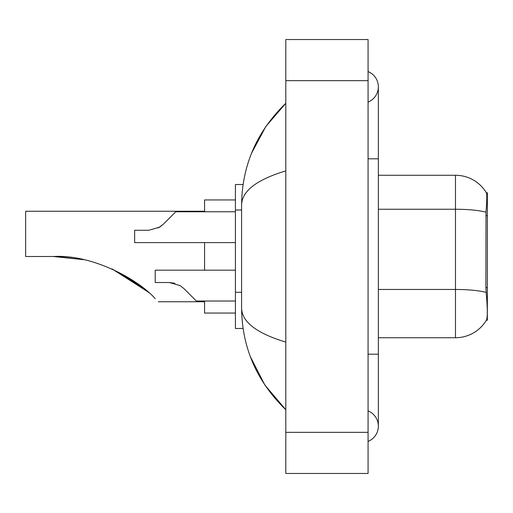 <?xml version="1.0" encoding="UTF-8"?>
<svg xmlns="http://www.w3.org/2000/svg" width="513" height="513" viewBox="0 0 513 513"><rect width="100%" height="100%" fill="white"/><g stroke="black" fill="none" stroke-linecap="round" stroke-linejoin="round"><path stroke-width="0.77" d="M487.35 287.671L485.862 287.671L486.523 296.604C487.555 309.48 487.555 317.265 486.523 319.945L486.337 320.253L487.35 320.253L487.35 192.747L486.414 192.875A35.987 35.987 0 0 0 455.473 175.266A35.987 35.987 0 0 1 486.337 192.747A35.987 35.987 0 0 0 455.473 175.266L378.35 175.266M243.091 184.52L235.422 184.52L235.422 328.48L243.091 328.48M368.071 354.188L378.35 354.188L378.35 86.832A16.454 16.454 0 0 1 368.071 102.087A16.454 16.454 0 0 0 368.071 71.583A16.454 16.454 0 0 1 378.35 86.832A16.454 16.454 0 0 0 368.071 71.583A16.454 16.454 0 0 1 378.35 86.832M368.071 441.417A16.454 16.454 0 0 0 368.071 410.913A16.454 16.454 0 0 1 368.071 441.417A16.454 16.454 0 0 0 378.35 426.168A16.454 16.454 0 0 1 368.071 441.417M285.805 170.893C256.724 179.659 241.982 190.99 241.591 204.879L241.591 308.121C241.918 321.965 256.66 333.29 285.805 342.107M285.805 473.467L368.071 473.467L368.071 39.533L285.805 39.533L285.805 473.467M241.591 204.879C242.027 165.333 256.769 131.469 285.805 103.286L265.849 126.48L251.601 153.111M250.357 356.67L264.862 385.058L285.805 409.714C256.769 381.525 242.027 347.66 241.591 308.121M486.523 319.945A35.987 35.987 0 0 1 455.473 337.734L378.35 337.734M485.862 287.671L486.003 212.196C486.895 201.013 487.036 194.574 486.414 192.875A35.987 35.987 0 0 0 455.473 175.266L455.473 209.253L378.35 209.253M183.859 288.537L196.344 301.022L183.859 288.537L196.344 301.022L183.859 288.537L196.344 301.022L183.859 288.537L180.153 285.6L183.859 288.537M235.422 270.178L155.215 270.178L155.215 282.516L169.316 282.516L174.939 283.298L169.316 282.516L155.215 282.516L169.316 282.516L180.153 285.6M235.422 301.022L196.344 301.022L191.202 295.886M174.939 283.298L169.316 282.516M158.267 227.945L163.294 224.258L175.779 211.766L163.294 224.258L175.779 211.766L163.294 224.258L159.588 227.195L163.294 224.258L159.588 227.195L148.751 230.279L134.65 230.279L134.65 242.617L235.422 242.617M163.294 224.258L159.588 227.195L148.751 230.279M170.637 216.909L175.779 211.766L235.422 211.766M147.904 291.839L112.379 269.126M204.572 211.253L25.65 211.253L25.65 256.5L53.423 256.5L83.209 259.616L53.423 256.5C92.34 254.166 138.465 279.54 155.221 298.662C159.306 302.753 159.306 302.753 155.221 298.662M204.572 242.617L204.572 270.178M204.572 301.022L204.572 313.058L235.422 313.058M235.422 199.942L204.572 199.942L204.572 211.766M56.892 256.538L83.593 259.7M111.885 268.902L136.541 282.919L148.642 292.487M142.204 287.139L112.315 269.094M487.35 215.691L485.862 215.691M241.591 210.009L235.422 210.009M241.591 292.275L235.422 292.275M368.071 158.812L378.35 158.812M285.805 432.337L368.071 432.337M285.805 80.663L368.071 80.663M455.473 337.734L455.473 209.253A35.987 6.252 180 0 1 486.003 212.196M486.119 292.436A35.987 6.252 180 0 0 455.473 289.46L378.35 289.46M378.35 354.188L378.35 426.168M285.805 103.286L282.227 106.742M285.805 409.714L282.227 406.258M158.299 301.747L204.572 301.747"/></g></svg>

